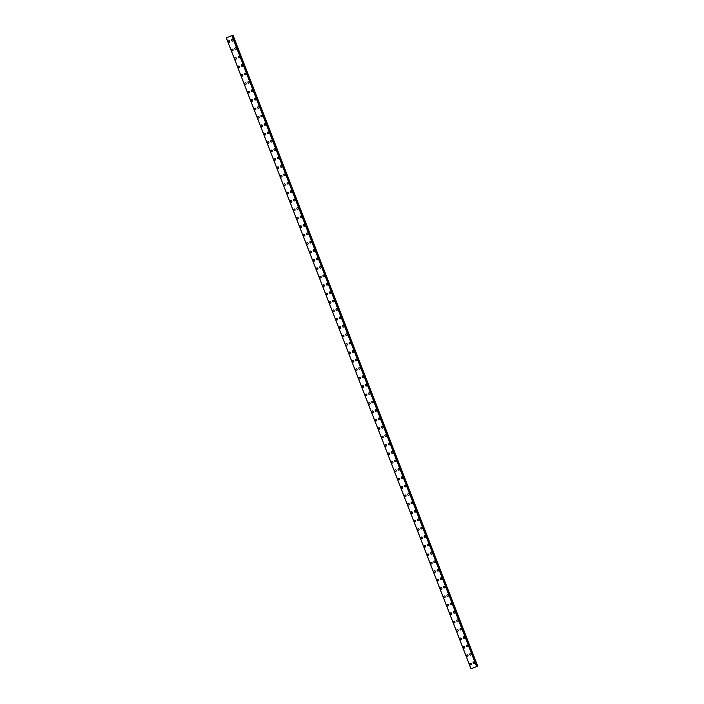 <?xml version="1.0" encoding="UTF-8"?>
<svg xmlns="http://www.w3.org/2000/svg" width="704" height="704" viewBox="0 0 704 704"><rect width="100%" height="100%" fill="white"/><g stroke="black" fill="none" stroke-linecap="round" stroke-linejoin="round"><path stroke-width="1.06" d="M470.835 664.893A0.845 0.722 71.6 0 1 470.298 663.291A0.845 0.722 71.6 0 1 470.835 664.893A0.845 0.722 71.6 0 1 470.298 663.291M467.57 656.48A0.845 0.722 71.6 0 1 467.034 654.878A0.845 0.722 71.6 0 1 467.57 656.48A0.845 0.722 71.6 0 1 467.034 654.878M464.306 648.067A0.845 0.722 71.6 0 1 463.778 646.466A0.845 0.722 71.6 0 1 464.306 648.067A0.845 0.722 71.6 0 1 463.769 646.466M461.041 639.654A0.845 0.722 71.6 0 1 460.513 638.053A0.845 0.722 71.6 0 1 461.041 639.654A0.845 0.722 71.6 0 1 460.513 638.053M457.785 631.242A0.845 0.722 71.6 0 1 457.248 629.64A0.845 0.722 71.6 0 1 457.785 631.242A0.845 0.722 71.6 0 1 457.248 629.64M454.52 622.829A0.845 0.722 71.6 0 1 453.983 621.227A0.845 0.722 71.6 0 1 454.52 622.829A0.845 0.722 71.6 0 1 453.983 621.227M451.255 614.425A0.845 0.722 71.6 0 1 450.718 612.814A0.845 0.722 71.6 0 1 451.255 614.425A0.845 0.722 71.6 0 1 450.718 612.814M447.99 606.012A0.845 0.722 71.6 0 1 447.462 604.402A0.845 0.722 71.6 0 1 447.99 606.012A0.845 0.722 71.6 0 1 447.462 604.402M444.734 597.599A0.845 0.722 71.6 0 1 444.198 595.989A0.845 0.722 71.6 0 1 444.726 597.599A0.845 0.722 71.6 0 1 444.198 595.989M441.47 589.186A0.845 0.722 71.6 0 1 440.933 587.576A0.845 0.722 71.6 0 1 441.47 589.186A0.845 0.722 71.6 0 1 440.933 587.576M438.205 580.774A0.845 0.722 71.6 0 1 437.668 579.163A0.845 0.722 71.6 0 1 438.205 580.774A0.845 0.722 71.6 0 1 437.668 579.163M434.94 572.361A0.845 0.722 71.6 0 1 434.412 570.75A0.845 0.722 71.6 0 1 434.94 572.361A0.845 0.722 71.6 0 1 434.403 570.75M431.675 563.948A0.845 0.722 71.6 0 1 431.147 562.338A0.845 0.722 71.6 0 1 431.675 563.948A0.845 0.722 71.6 0 1 431.147 562.338M427.486 555.007A0.845 0.722 71.6 0 1 428.815 554.462A0.845 0.722 71.6 0 1 427.486 555.007M428.419 555.535A0.845 0.722 71.6 0 1 427.882 553.934M425.154 547.122A0.845 0.722 71.6 0 1 424.618 545.521A0.845 0.722 71.6 0 1 425.154 547.122A0.845 0.722 71.6 0 1 424.618 545.521M421.89 538.71A0.845 0.722 71.6 0 1 421.353 537.108A0.845 0.722 71.6 0 1 421.89 538.71A0.845 0.722 71.6 0 1 421.353 537.108M418.625 530.297A0.845 0.722 71.6 0 1 418.097 528.695A0.845 0.722 71.6 0 1 418.625 530.297A0.845 0.722 71.6 0 1 418.097 528.695M415.36 521.884A0.845 0.722 71.6 0 1 414.832 520.282A0.845 0.722 71.6 0 1 415.36 521.884A0.845 0.722 71.6 0 1 414.832 520.282M412.104 513.471A0.845 0.722 71.6 0 1 411.567 511.87A0.845 0.722 71.6 0 1 412.104 513.471A0.845 0.722 71.6 0 1 411.567 511.87M408.839 505.067A0.845 0.722 71.6 0 1 408.302 503.457A0.845 0.722 71.6 0 1 408.839 505.067A0.845 0.722 71.6 0 1 408.302 503.457M405.574 496.654A0.845 0.722 71.6 0 1 405.038 495.044A0.845 0.722 71.6 0 1 405.574 496.654A0.845 0.722 71.6 0 1 405.046 495.044M402.31 488.242A0.845 0.722 71.6 0 1 401.782 486.631A0.845 0.722 71.6 0 1 402.31 488.242A0.845 0.722 71.6 0 1 401.782 486.631M399.054 479.829A0.845 0.722 71.6 0 1 398.517 478.218A0.845 0.722 71.6 0 1 399.054 479.829A0.845 0.722 71.6 0 1 398.517 478.218M395.789 471.416A0.845 0.722 71.6 0 1 395.252 469.806A0.845 0.722 71.6 0 1 395.789 471.416A0.845 0.722 71.6 0 1 395.252 469.806M392.524 463.003A0.845 0.722 71.6 0 1 391.987 461.393A0.845 0.722 71.6 0 1 392.524 463.003A0.845 0.722 71.6 0 1 391.987 461.393M389.259 454.59A0.845 0.722 71.6 0 1 388.731 452.98A0.845 0.722 71.6 0 1 389.259 454.59A0.845 0.722 71.6 0 1 388.731 452.98M385.994 446.178A0.845 0.722 71.6 0 1 385.466 444.576A0.845 0.722 71.6 0 1 385.994 446.178A0.845 0.722 71.6 0 1 385.466 444.576M382.738 437.765A0.845 0.722 71.6 0 1 382.202 436.163A0.845 0.722 71.6 0 1 382.738 437.765A0.845 0.722 71.6 0 1 382.202 436.163M379.474 429.352A0.845 0.722 71.6 0 1 378.937 427.75A0.845 0.722 71.6 0 1 379.474 429.352A0.845 0.722 71.6 0 1 378.937 427.75M376.209 420.939A0.845 0.722 71.6 0 1 375.681 419.338A0.845 0.722 71.6 0 1 376.209 420.939A0.845 0.722 71.6 0 1 375.672 419.338M372.944 412.526A0.845 0.722 71.6 0 1 372.416 410.925A0.845 0.722 71.6 0 1 372.944 412.526A0.845 0.722 71.6 0 1 372.416 410.925M369.688 404.114A0.845 0.722 71.6 0 1 369.151 402.512A0.845 0.722 71.6 0 1 369.688 404.114A0.845 0.722 71.6 0 1 369.151 402.512M366.423 395.71A0.845 0.722 71.6 0 1 365.886 394.099A0.845 0.722 71.6 0 1 366.423 395.71A0.845 0.722 71.6 0 1 365.886 394.099M363.158 387.297A0.845 0.722 71.6 0 1 362.622 385.686A0.845 0.722 71.6 0 1 363.158 387.297A0.845 0.722 71.6 0 1 362.622 385.686M359.894 378.884A0.845 0.722 71.6 0 1 359.366 377.274A0.845 0.722 71.6 0 1 359.894 378.884A0.845 0.722 71.6 0 1 359.366 377.274M356.629 370.471A0.845 0.722 71.6 0 1 356.101 368.861A0.845 0.722 71.6 0 1 356.629 370.471A0.845 0.722 71.6 0 1 356.101 368.861M353.373 362.058A0.845 0.722 71.6 0 1 352.836 360.448A0.845 0.722 71.6 0 1 353.373 362.058A0.845 0.722 71.6 0 1 352.836 360.448M350.108 353.646A0.845 0.722 71.6 0 1 349.571 352.035A0.845 0.722 71.6 0 1 350.108 353.646A0.845 0.722 71.6 0 1 349.571 352.035M346.843 345.233A0.845 0.722 71.6 0 1 346.315 343.622A0.845 0.722 71.6 0 1 346.843 345.233A0.845 0.722 71.6 0 1 346.306 343.622M343.578 336.82A0.845 0.722 71.6 0 1 343.05 335.218A0.845 0.722 71.6 0 1 343.578 336.82A0.845 0.722 71.6 0 1 343.05 335.21M340.322 328.407A0.845 0.722 71.6 0 1 339.786 326.806A0.845 0.722 71.6 0 1 340.322 328.407A0.845 0.722 71.6 0 1 339.786 326.806M337.058 319.994A0.845 0.722 71.6 0 1 336.521 318.393A0.845 0.722 71.6 0 1 337.058 319.994A0.845 0.722 71.6 0 1 336.521 318.393M333.793 311.582A0.845 0.722 71.6 0 1 333.256 309.98A0.845 0.722 71.6 0 1 333.793 311.582A0.845 0.722 71.6 0 1 333.256 309.98M330.528 303.169A0.845 0.722 71.6 0 1 330 301.567A0.845 0.722 71.6 0 1 330.528 303.169A0.845 0.722 71.6 0 1 330 301.567M327.263 294.756A0.845 0.722 71.6 0 1 326.735 293.154A0.845 0.722 71.6 0 1 327.263 294.756A0.845 0.722 71.6 0 1 326.735 293.154M323.074 285.815A0.845 0.722 71.6 0 1 324.403 285.27A0.845 0.722 71.6 0 1 323.074 285.815M324.007 286.343A0.845 0.722 71.6 0 1 323.47 284.742M320.742 277.939A0.845 0.722 71.6 0 1 320.206 276.329A0.845 0.722 71.6 0 1 320.742 277.939A0.845 0.722 71.6 0 1 320.206 276.329M317.478 269.526A0.845 0.722 71.6 0 1 316.95 267.916A0.845 0.722 71.6 0 1 317.478 269.526A0.845 0.722 71.6 0 1 316.941 267.916M314.213 261.114A0.845 0.722 71.6 0 1 313.685 259.503A0.845 0.722 71.6 0 1 314.213 261.114A0.845 0.722 71.6 0 1 313.685 259.503M310.957 252.701A0.845 0.722 71.6 0 1 310.42 251.09A0.845 0.722 71.6 0 1 310.957 252.701A0.845 0.722 71.6 0 1 310.42 251.09M307.692 244.288A0.845 0.722 71.6 0 1 307.155 242.678A0.845 0.722 71.6 0 1 307.692 244.288A0.845 0.722 71.6 0 1 307.155 242.678M304.427 235.875A0.845 0.722 71.6 0 1 303.89 234.265A0.845 0.722 71.6 0 1 304.427 235.875A0.845 0.722 71.6 0 1 303.89 234.265M301.162 227.462A0.845 0.722 71.6 0 1 300.634 225.852A0.845 0.722 71.6 0 1 301.162 227.462A0.845 0.722 71.6 0 1 300.634 225.852M297.906 219.05A0.845 0.722 71.6 0 1 297.37 217.448A0.845 0.722 71.6 0 1 297.898 219.05A0.845 0.722 71.6 0 1 297.37 217.448M294.642 210.637A0.845 0.722 71.6 0 1 294.105 209.035A0.845 0.722 71.6 0 1 294.642 210.637A0.845 0.722 71.6 0 1 294.105 209.035M291.377 202.224A0.845 0.722 71.6 0 1 290.84 200.622A0.845 0.722 71.6 0 1 291.377 202.224A0.845 0.722 71.6 0 1 290.84 200.622M288.112 193.811A0.845 0.722 71.6 0 1 287.584 192.21A0.845 0.722 71.6 0 1 288.112 193.811A0.845 0.722 71.6 0 1 287.575 192.21M284.847 185.398A0.845 0.722 71.6 0 1 284.319 183.797A0.845 0.722 71.6 0 1 284.847 185.398A0.845 0.722 71.6 0 1 284.319 183.797M281.591 176.986A0.845 0.722 71.6 0 1 281.054 175.384A0.845 0.722 71.6 0 1 281.591 176.986A0.845 0.722 71.6 0 1 281.054 175.384M278.326 168.582A0.845 0.722 71.6 0 1 277.79 166.971A0.845 0.722 71.6 0 1 278.326 168.582A0.845 0.722 71.6 0 1 277.79 166.971M275.062 160.169A0.845 0.722 71.6 0 1 274.525 158.558A0.845 0.722 71.6 0 1 275.062 160.169A0.845 0.722 71.6 0 1 274.525 158.558M271.797 151.756A0.845 0.722 71.6 0 1 271.269 150.146A0.845 0.722 71.6 0 1 271.797 151.756A0.845 0.722 71.6 0 1 271.269 150.146M268.532 143.343A0.845 0.722 71.6 0 1 268.004 141.733A0.845 0.722 71.6 0 1 268.532 143.343A0.845 0.722 71.6 0 1 268.004 141.733M265.276 134.93A0.845 0.722 71.6 0 1 264.739 133.32A0.845 0.722 71.6 0 1 265.276 134.93A0.845 0.722 71.6 0 1 264.739 133.32M262.011 126.518A0.845 0.722 71.6 0 1 261.474 124.907A0.845 0.722 71.6 0 1 262.011 126.518A0.845 0.722 71.6 0 1 261.474 124.907M258.746 118.105A0.845 0.722 71.6 0 1 258.21 116.494A0.845 0.722 71.6 0 1 258.746 118.105A0.845 0.722 71.6 0 1 258.218 116.494M255.482 109.692A0.845 0.722 71.6 0 1 254.954 108.09A0.845 0.722 71.6 0 1 255.482 109.692A0.845 0.722 71.6 0 1 254.954 108.082M252.226 101.279A0.845 0.722 71.6 0 1 251.689 99.678A0.845 0.722 71.6 0 1 252.226 101.279A0.845 0.722 71.6 0 1 251.689 99.678M248.961 92.866A0.845 0.722 71.6 0 1 248.424 91.265A0.845 0.722 71.6 0 1 248.961 92.866A0.845 0.722 71.6 0 1 248.424 91.265M245.696 84.454A0.845 0.722 71.6 0 1 245.159 82.852A0.845 0.722 71.6 0 1 245.696 84.454A0.845 0.722 71.6 0 1 245.159 82.852M242.431 76.041A0.845 0.722 71.6 0 1 241.903 74.439A0.845 0.722 71.6 0 1 242.431 76.041A0.845 0.722 71.6 0 1 241.903 74.439M239.166 67.628A0.845 0.722 71.6 0 1 238.638 66.026A0.845 0.722 71.6 0 1 239.166 67.628A0.845 0.722 71.6 0 1 238.638 66.026M235.91 59.224A0.845 0.722 71.6 0 1 235.374 57.614A0.845 0.722 71.6 0 1 235.91 59.224A0.845 0.722 71.6 0 1 235.374 57.614M232.646 50.811A0.845 0.722 71.6 0 1 232.109 49.201A0.845 0.722 71.6 0 1 232.646 50.811A0.845 0.722 71.6 0 1 232.109 49.201M229.381 42.398A0.845 0.722 71.6 0 1 228.853 40.788A0.845 0.722 71.6 0 1 229.381 42.398A0.845 0.722 71.6 0 1 228.844 40.788M474.038 663.582A0.845 0.722 71.6 0 1 473.502 661.98A0.845 0.722 71.6 0 1 474.038 663.582A0.845 0.722 71.6 0 1 473.502 661.98M470.774 655.169A0.845 0.722 71.6 0 1 470.237 653.567A0.845 0.722 71.6 0 1 470.774 655.169A0.845 0.722 71.6 0 1 470.237 653.567M467.509 646.756A0.845 0.722 71.6 0 1 466.981 645.154A0.845 0.722 71.6 0 1 467.509 646.756A0.845 0.722 71.6 0 1 466.981 645.154M464.244 638.343A0.845 0.722 71.6 0 1 463.716 636.742A0.845 0.722 71.6 0 1 464.244 638.343A0.845 0.722 71.6 0 1 463.716 636.742M460.988 629.93A0.845 0.722 71.6 0 1 460.451 628.329A0.845 0.722 71.6 0 1 460.988 629.93A0.845 0.722 71.6 0 1 460.451 628.329M457.723 621.518A0.845 0.722 71.6 0 1 457.186 619.916A0.845 0.722 71.6 0 1 457.723 621.518A0.845 0.722 71.6 0 1 457.186 619.916M454.458 613.114A0.845 0.722 71.6 0 1 453.922 611.503A0.845 0.722 71.6 0 1 454.458 613.114A0.845 0.722 71.6 0 1 453.93 611.503M451.194 604.701A0.845 0.722 71.6 0 1 450.666 603.09A0.845 0.722 71.6 0 1 451.194 604.701A0.845 0.722 71.6 0 1 450.666 603.09M447.938 596.288A0.845 0.722 71.6 0 1 447.401 594.678A0.845 0.722 71.6 0 1 447.938 596.288A0.845 0.722 71.6 0 1 447.401 594.678M444.673 587.875A0.845 0.722 71.6 0 1 444.136 586.265A0.845 0.722 71.6 0 1 444.673 587.875A0.845 0.722 71.6 0 1 444.136 586.265M441.408 579.462A0.845 0.722 71.6 0 1 440.871 577.852A0.845 0.722 71.6 0 1 441.408 579.462A0.845 0.722 71.6 0 1 440.871 577.852M438.143 571.05A0.845 0.722 71.6 0 1 437.615 569.439A0.845 0.722 71.6 0 1 438.143 571.05A0.845 0.722 71.6 0 1 437.615 569.439M434.878 562.637A0.845 0.722 71.6 0 1 434.35 561.026A0.845 0.722 71.6 0 1 434.878 562.637A0.845 0.722 71.6 0 1 434.35 561.026M431.622 554.224A0.845 0.722 71.6 0 1 431.086 552.622A0.845 0.722 71.6 0 1 431.622 554.224A0.845 0.722 71.6 0 1 431.086 552.614M428.358 545.811A0.845 0.722 71.6 0 1 427.821 544.21A0.845 0.722 71.6 0 1 428.358 545.811A0.845 0.722 71.6 0 1 427.821 544.21M425.093 537.398A0.845 0.722 71.6 0 1 424.565 535.797A0.845 0.722 71.6 0 1 425.093 537.398A0.845 0.722 71.6 0 1 424.556 535.797M421.828 528.986A0.845 0.722 71.6 0 1 421.3 527.384A0.845 0.722 71.6 0 1 421.828 528.986A0.845 0.722 71.6 0 1 421.3 527.384M418.572 520.573A0.845 0.722 71.6 0 1 418.035 518.971A0.845 0.722 71.6 0 1 418.572 520.573A0.845 0.722 71.6 0 1 418.035 518.971M415.307 512.16A0.845 0.722 71.6 0 1 414.77 510.558A0.845 0.722 71.6 0 1 415.307 512.16A0.845 0.722 71.6 0 1 414.77 510.558M412.042 503.756A0.845 0.722 71.6 0 1 411.506 502.146A0.845 0.722 71.6 0 1 412.042 503.756A0.845 0.722 71.6 0 1 411.506 502.146M408.778 495.343A0.845 0.722 71.6 0 1 408.25 493.733A0.845 0.722 71.6 0 1 408.778 495.343A0.845 0.722 71.6 0 1 408.25 493.733M405.513 486.93A0.845 0.722 71.6 0 1 404.985 485.32A0.845 0.722 71.6 0 1 405.513 486.93A0.845 0.722 71.6 0 1 404.985 485.32M402.257 478.518A0.845 0.722 71.6 0 1 401.72 476.907A0.845 0.722 71.6 0 1 402.257 478.518A0.845 0.722 71.6 0 1 401.72 476.907M398.992 470.105A0.845 0.722 71.6 0 1 398.455 468.494A0.845 0.722 71.6 0 1 398.992 470.105A0.845 0.722 71.6 0 1 398.455 468.494M395.727 461.692A0.845 0.722 71.6 0 1 395.199 460.082A0.845 0.722 71.6 0 1 395.727 461.692A0.845 0.722 71.6 0 1 395.19 460.082M392.462 453.279A0.845 0.722 71.6 0 1 391.934 451.669A0.845 0.722 71.6 0 1 392.462 453.279A0.845 0.722 71.6 0 1 391.934 451.669M389.206 444.866A0.845 0.722 71.6 0 1 388.67 443.256A0.845 0.722 71.6 0 1 389.206 444.866A0.845 0.722 71.6 0 1 388.67 443.265M385.942 436.454A0.845 0.722 71.6 0 1 385.405 434.852A0.845 0.722 71.6 0 1 385.942 436.454A0.845 0.722 71.6 0 1 385.405 434.852M382.677 428.041A0.845 0.722 71.6 0 1 382.14 426.439A0.845 0.722 71.6 0 1 382.677 428.041A0.845 0.722 71.6 0 1 382.14 426.439M379.412 419.628A0.845 0.722 71.6 0 1 378.884 418.026A0.845 0.722 71.6 0 1 379.412 419.628A0.845 0.722 71.6 0 1 378.884 418.026M376.147 411.215A0.845 0.722 71.6 0 1 375.619 409.614A0.845 0.722 71.6 0 1 376.147 411.215A0.845 0.722 71.6 0 1 375.619 409.614M371.958 402.274A0.845 0.722 71.6 0 1 373.287 401.729A0.845 0.722 71.6 0 1 371.958 402.274M372.891 402.802A0.845 0.722 71.6 0 1 372.354 401.201M369.626 394.39A0.845 0.722 71.6 0 1 369.09 392.788A0.845 0.722 71.6 0 1 369.626 394.39A0.845 0.722 71.6 0 1 369.09 392.788M366.362 385.986A0.845 0.722 71.6 0 1 365.834 384.375A0.845 0.722 71.6 0 1 366.362 385.986A0.845 0.722 71.6 0 1 365.825 384.375M363.097 377.573A0.845 0.722 71.6 0 1 362.569 375.962A0.845 0.722 71.6 0 1 363.097 377.573A0.845 0.722 71.6 0 1 362.569 375.962M359.841 369.16A0.845 0.722 71.6 0 1 359.304 367.55A0.845 0.722 71.6 0 1 359.841 369.16A0.845 0.722 71.6 0 1 359.304 367.55M356.576 360.747A0.845 0.722 71.6 0 1 356.039 359.137A0.845 0.722 71.6 0 1 356.576 360.747A0.845 0.722 71.6 0 1 356.039 359.137M353.311 352.334A0.845 0.722 71.6 0 1 352.774 350.724A0.845 0.722 71.6 0 1 353.311 352.334A0.845 0.722 71.6 0 1 352.774 350.724M350.046 343.922A0.845 0.722 71.6 0 1 349.518 342.311A0.845 0.722 71.6 0 1 350.046 343.922A0.845 0.722 71.6 0 1 349.518 342.311M346.79 335.509A0.845 0.722 71.6 0 1 346.254 333.898A0.845 0.722 71.6 0 1 346.782 335.509A0.845 0.722 71.6 0 1 346.254 333.898M343.526 327.096A0.845 0.722 71.6 0 1 342.989 325.494A0.845 0.722 71.6 0 1 343.526 327.096A0.845 0.722 71.6 0 1 342.989 325.494M340.261 318.683A0.845 0.722 71.6 0 1 339.724 317.082A0.845 0.722 71.6 0 1 340.261 318.683A0.845 0.722 71.6 0 1 339.724 317.082M336.996 310.27A0.845 0.722 71.6 0 1 336.468 308.669A0.845 0.722 71.6 0 1 336.996 310.27A0.845 0.722 71.6 0 1 336.459 308.669M333.731 301.858A0.845 0.722 71.6 0 1 333.203 300.256A0.845 0.722 71.6 0 1 333.731 301.858A0.845 0.722 71.6 0 1 333.203 300.256M330.475 293.445A0.845 0.722 71.6 0 1 329.938 291.843A0.845 0.722 71.6 0 1 330.475 293.445A0.845 0.722 71.6 0 1 329.938 291.843M327.21 285.032A0.845 0.722 71.6 0 1 326.674 283.43A0.845 0.722 71.6 0 1 327.21 285.032A0.845 0.722 71.6 0 1 326.674 283.43M323.946 276.628A0.845 0.722 71.6 0 1 323.409 275.018A0.845 0.722 71.6 0 1 323.946 276.628A0.845 0.722 71.6 0 1 323.409 275.018M320.681 268.215A0.845 0.722 71.6 0 1 320.153 266.605A0.845 0.722 71.6 0 1 320.681 268.215A0.845 0.722 71.6 0 1 320.153 266.605M317.416 259.802A0.845 0.722 71.6 0 1 316.888 258.192A0.845 0.722 71.6 0 1 317.416 259.802A0.845 0.722 71.6 0 1 316.888 258.192M314.16 251.39A0.845 0.722 71.6 0 1 313.623 249.779A0.845 0.722 71.6 0 1 314.16 251.39A0.845 0.722 71.6 0 1 313.623 249.779M310.895 242.977A0.845 0.722 71.6 0 1 310.358 241.366A0.845 0.722 71.6 0 1 310.895 242.977A0.845 0.722 71.6 0 1 310.358 241.366M307.63 234.564A0.845 0.722 71.6 0 1 307.094 232.954A0.845 0.722 71.6 0 1 307.63 234.564A0.845 0.722 71.6 0 1 307.102 232.954M304.366 226.151A0.845 0.722 71.6 0 1 303.838 224.541A0.845 0.722 71.6 0 1 304.366 226.151A0.845 0.722 71.6 0 1 303.838 224.541M301.11 217.738A0.845 0.722 71.6 0 1 300.573 216.128A0.845 0.722 71.6 0 1 301.11 217.738A0.845 0.722 71.6 0 1 300.573 216.137M297.845 209.326A0.845 0.722 71.6 0 1 297.308 207.724A0.845 0.722 71.6 0 1 297.845 209.326A0.845 0.722 71.6 0 1 297.308 207.724M294.58 200.913A0.845 0.722 71.6 0 1 294.043 199.311A0.845 0.722 71.6 0 1 294.58 200.913A0.845 0.722 71.6 0 1 294.043 199.311M291.315 192.5A0.845 0.722 71.6 0 1 290.787 190.898A0.845 0.722 71.6 0 1 291.315 192.5A0.845 0.722 71.6 0 1 290.787 190.898M288.05 184.087A0.845 0.722 71.6 0 1 287.522 182.486A0.845 0.722 71.6 0 1 288.05 184.087A0.845 0.722 71.6 0 1 287.522 182.486M284.794 175.674A0.845 0.722 71.6 0 1 284.258 174.073A0.845 0.722 71.6 0 1 284.794 175.674A0.845 0.722 71.6 0 1 284.258 174.073M281.53 167.262A0.845 0.722 71.6 0 1 280.993 165.66A0.845 0.722 71.6 0 1 281.53 167.262A0.845 0.722 71.6 0 1 280.993 165.66M278.265 158.858A0.845 0.722 71.6 0 1 277.737 157.247A0.845 0.722 71.6 0 1 278.265 158.858A0.845 0.722 71.6 0 1 277.728 157.247M275 150.445A0.845 0.722 71.6 0 1 274.472 148.834A0.845 0.722 71.6 0 1 275 150.445A0.845 0.722 71.6 0 1 274.472 148.834M271.744 142.032A0.845 0.722 71.6 0 1 271.207 140.422A0.845 0.722 71.6 0 1 271.744 142.032A0.845 0.722 71.6 0 1 271.207 140.422M268.479 133.619A0.845 0.722 71.6 0 1 267.942 132.009A0.845 0.722 71.6 0 1 268.479 133.619A0.845 0.722 71.6 0 1 267.942 132.009M265.214 125.206A0.845 0.722 71.6 0 1 264.678 123.596A0.845 0.722 71.6 0 1 265.214 125.206A0.845 0.722 71.6 0 1 264.678 123.596M261.95 116.794A0.845 0.722 71.6 0 1 261.422 115.183A0.845 0.722 71.6 0 1 261.95 116.794A0.845 0.722 71.6 0 1 261.413 115.183M258.685 108.381A0.845 0.722 71.6 0 1 258.157 106.77A0.845 0.722 71.6 0 1 258.685 108.381A0.845 0.722 71.6 0 1 258.157 106.779M255.429 99.968A0.845 0.722 71.6 0 1 254.892 98.366A0.845 0.722 71.6 0 1 255.429 99.968A0.845 0.722 71.6 0 1 254.892 98.366M252.164 91.555A0.845 0.722 71.6 0 1 251.627 89.954A0.845 0.722 71.6 0 1 252.164 91.555A0.845 0.722 71.6 0 1 251.627 89.954M248.899 83.142A0.845 0.722 71.6 0 1 248.371 81.541A0.845 0.722 71.6 0 1 248.899 83.142A0.845 0.722 71.6 0 1 248.362 81.541M245.634 74.73A0.845 0.722 71.6 0 1 245.106 73.128A0.845 0.722 71.6 0 1 245.634 74.73A0.845 0.722 71.6 0 1 245.106 73.128M242.378 66.317A0.845 0.722 71.6 0 1 241.842 64.715A0.845 0.722 71.6 0 1 242.37 66.317A0.845 0.722 71.6 0 1 241.842 64.715M239.114 57.904A0.845 0.722 71.6 0 1 238.577 56.302A0.845 0.722 71.6 0 1 239.114 57.904A0.845 0.722 71.6 0 1 238.577 56.302M235.849 49.5A0.845 0.722 71.6 0 1 235.312 47.89A0.845 0.722 71.6 0 1 235.849 49.5A0.845 0.722 71.6 0 1 235.312 47.89M232.584 41.087A0.845 0.722 71.6 0 1 232.056 39.477A0.845 0.722 71.6 0 1 232.584 41.087A0.845 0.722 71.6 0 1 232.047 39.477M477.726 666.107L233.006 35.2L231.889 35.578L226.274 37.893L471.002 668.791L477.726 666.107L470.994 668.8L226.301 37.866L470.994 668.8M226.318 37.866L471.029 668.774M231.854 35.596L476.573 666.503M231.889 35.578L476.608 666.494M231.924 35.57L476.634 666.486M232.1 35.508L476.81 666.415M232.162 35.482L476.872 666.389M476.986 666.354L232.276 35.446L476.978 666.354M232.382 35.429L477.092 666.345M232.83 35.262L477.541 666.169M232.883 35.244L477.594 666.151"/></g></svg>
